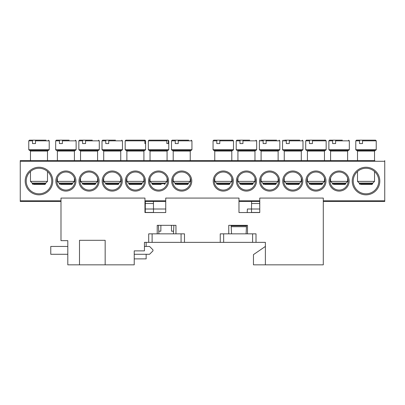 <?xml version="1.0" encoding="UTF-8"?>
<svg xmlns="http://www.w3.org/2000/svg" width="405" height="405" viewBox="0 0 405 405"><rect width="100%" height="100%" fill="white"/><g stroke="black" fill="none" stroke-linecap="round" stroke-linejoin="round"><path stroke-width="0.61" d="M105.163 264.84L105.163 240.312L79.496 240.312L79.496 264.84L67.802 264.84L67.802 240.651L60.988 240.651L60.988 198.07L144.96 198.07L144.96 212.549L165.741 212.549L165.741 198.07L238.98 198.07L238.98 212.549L259.762 212.549L259.762 198.07L323.291 198.07L323.291 264.84L265.381 264.84L265.381 242.357L144.448 242.357L144.448 250.872L134.232 250.872L134.232 264.84L79.496 264.84M157.226 233.842L157.226 225.322L158.461 225.322L158.907 233.842M173.441 233.842L173.887 225.322L175.962 225.322L175.962 233.842M228.764 233.842L228.764 225.322L231.113 225.322L231.139 225.808L246.513 225.808L246.539 225.322L247.495 225.322L247.495 233.842M220.244 233.842L220.244 242.357L220.244 233.842L223.651 233.842L223.651 242.357M157.226 225.322L175.962 225.322M256.016 233.842L256.016 242.357L256.016 233.842L223.651 233.842M228.764 225.322L247.495 225.322M265.381 264.84L253.459 264.84L253.459 254.618L265.381 246.442L265.381 242.357M148.706 242.357L148.706 233.842L152.113 233.842L152.113 242.357M181.07 242.357L181.07 233.842L152.113 233.842M181.07 233.842L184.477 233.842L184.477 242.357M134.232 254.279L149.561 254.279L152.969 250.872L152.969 249.85L149.561 246.442L144.448 246.442M67.802 246.442L50.772 246.442L50.772 254.279L67.802 254.279M146.154 242.357L146.154 246.442M146.154 254.279L146.154 258.876L134.232 258.876M144.96 201.477L145.334 201.477L145.319 203.518L153.444 203.518L153.429 201.477L145.334 201.477L165.741 201.477M238.98 201.477L259.762 201.477M259.681 203.518L259.666 201.477L251.571 201.477L251.556 203.518L259.681 203.518L259.762 209.015M153.444 203.518L153.495 209.015L165.741 209.015M247.207 212.549L247.394 209.015L251.505 209.015L251.556 203.518M144.96 209.015L145.268 209.015L145.319 203.518M246.513 225.808L246.093 233.842M231.559 233.842L231.139 225.808M153.495 209.015L153.465 212.443L145.299 212.443L145.268 209.015L153.495 209.015M144.96 212.443L145.299 212.443M259.701 212.443L251.535 212.443L251.505 209.015L259.732 209.015L259.762 212.443M231.184 226.714L246.468 226.714M173.578 231.189L171.507 231.189L171.457 225.322M160.891 225.322L160.841 231.189L158.77 231.189M214.761 151.06L214.761 160.598L232.136 160.598L231.797 160.598L231.797 151.06L214.761 151.06L214.083 150.382M57.383 151.06L57.383 160.598L74.753 160.598L74.414 160.598L74.414 151.06L57.383 151.06L56.7 150.382M357.499 151.06L357.499 160.598L374.873 160.598L374.529 160.598L374.529 151.06L357.499 151.06L356.815 150.382M30.471 151.06L30.471 160.598L47.841 160.598L47.501 160.598L47.501 151.06L30.471 151.06L29.788 150.382M261.093 151.06L261.093 160.598L278.468 160.598L278.124 160.598L278.124 151.06L261.093 151.06L260.41 150.382M150.037 151.06L150.037 160.598L149.698 160.598L167.412 160.598L167.073 160.598L167.073 151.06L150.037 151.06L149.359 150.382L162.618 150.382M195.347 160.598L190.578 160.598M339.101 190.066A9.026 9.026 0 0 0 348.128 181.04A9.026 9.026 0 0 0 339.101 172.014A9.026 9.026 0 0 0 330.075 181.04A9.026 9.026 0 0 0 339.101 190.066M349.15 181.04A10.049 10.049 0 0 1 339.101 191.089A10.049 10.049 0 0 1 329.052 181.04A10.049 10.049 0 0 1 339.101 170.991A10.049 10.049 0 0 1 349.15 181.04M366.014 193.813A12.773 12.773 0 0 0 378.786 181.04A12.773 12.773 0 0 0 366.014 168.262A12.773 12.773 0 0 0 353.241 181.04A12.773 12.773 0 0 0 366.014 193.813M379.809 181.04A13.795 13.795 0 0 1 366.014 194.835A13.795 13.795 0 0 1 352.218 181.04A13.795 13.795 0 0 1 366.014 167.245A13.795 13.795 0 0 1 379.809 181.04M65.899 190.066A9.026 9.026 0 0 0 74.925 181.04A9.026 9.026 0 0 0 65.899 172.014A9.026 9.026 0 0 0 56.872 181.04A9.026 9.026 0 0 0 65.899 190.066M75.948 181.04A10.049 10.049 0 0 1 65.899 191.089A10.049 10.049 0 0 1 55.849 181.04A10.049 10.049 0 0 1 65.899 170.991A10.049 10.049 0 0 1 75.948 181.04M38.986 193.813A12.773 12.773 0 0 0 51.759 181.04A12.773 12.773 0 0 0 38.986 168.262A12.773 12.773 0 0 0 26.214 181.04A12.773 12.773 0 0 0 38.986 193.813M52.782 181.04A13.795 13.795 0 0 1 38.986 194.835A13.795 13.795 0 0 1 25.191 181.04A13.795 13.795 0 0 1 38.986 167.245A13.795 13.795 0 0 1 52.782 181.04M223.282 190.066A9.026 9.026 0 0 0 232.308 181.04A9.026 9.026 0 0 0 223.282 172.014A9.026 9.026 0 0 0 214.25 181.04A9.026 9.026 0 0 0 223.282 190.066M233.331 181.04A10.049 10.049 0 0 1 223.282 191.089A10.049 10.049 0 0 1 213.232 181.04A10.049 10.049 0 0 1 223.282 170.991A10.049 10.049 0 0 1 233.331 181.04M181.718 190.066A9.026 9.026 0 0 0 190.75 181.04A9.026 9.026 0 0 0 181.718 172.014A9.026 9.026 0 0 0 172.692 181.04A9.026 9.026 0 0 0 181.718 190.066M191.767 181.04A10.049 10.049 0 0 1 181.718 191.089A10.049 10.049 0 0 1 171.669 181.04A10.049 10.049 0 0 1 181.718 170.991A10.049 10.049 0 0 1 191.767 181.04M315.935 190.066A9.026 9.026 0 0 0 324.967 181.04A9.026 9.026 0 0 0 315.935 172.014A9.026 9.026 0 0 0 306.909 181.04A9.026 9.026 0 0 0 315.935 190.066M325.99 181.04A10.049 10.049 0 0 1 315.935 191.089A10.049 10.049 0 0 1 305.886 181.04A10.049 10.049 0 0 1 315.935 170.991A10.049 10.049 0 0 1 325.99 181.04M89.065 190.066A9.026 9.026 0 0 0 98.091 181.04A9.026 9.026 0 0 0 89.065 172.014A9.026 9.026 0 0 0 80.033 181.04A9.026 9.026 0 0 0 89.065 190.066M99.114 181.04A10.049 10.049 0 0 1 89.065 191.089A10.049 10.049 0 0 1 79.01 181.04A10.049 10.049 0 0 1 89.065 170.991A10.049 10.049 0 0 1 99.114 181.04M112.225 190.066A9.026 9.026 0 0 0 121.252 181.04A9.026 9.026 0 0 0 112.225 172.014A9.026 9.026 0 0 0 103.199 181.04A9.026 9.026 0 0 0 112.225 190.066M122.275 181.04A10.049 10.049 0 0 1 112.225 191.089A10.049 10.049 0 0 1 102.176 181.04A10.049 10.049 0 0 1 112.225 170.991A10.049 10.049 0 0 1 122.275 181.04M292.774 190.066A9.026 9.026 0 0 0 301.801 181.04A9.026 9.026 0 0 0 292.774 172.014A9.026 9.026 0 0 0 283.748 181.04A9.026 9.026 0 0 0 292.774 190.066M302.824 181.04A10.049 10.049 0 0 1 292.774 191.089A10.049 10.049 0 0 1 282.725 181.04A10.049 10.049 0 0 1 292.774 170.991A10.049 10.049 0 0 1 302.824 181.04M269.608 190.066A9.026 9.026 0 0 0 278.635 181.04A9.026 9.026 0 0 0 269.608 172.014A9.026 9.026 0 0 0 260.582 181.04A9.026 9.026 0 0 0 269.608 190.066M279.658 181.04A10.049 10.049 0 0 1 269.608 191.089A10.049 10.049 0 0 1 259.559 181.04A10.049 10.049 0 0 1 269.608 170.991A10.049 10.049 0 0 1 279.658 181.04M135.391 190.066A9.026 9.026 0 0 0 144.418 181.04A9.026 9.026 0 0 0 135.391 172.014A9.026 9.026 0 0 0 126.365 181.04A9.026 9.026 0 0 0 135.391 190.066M145.441 181.04A10.049 10.049 0 0 1 135.391 191.089A10.049 10.049 0 0 1 125.342 181.04A10.049 10.049 0 0 1 135.391 170.991A10.049 10.049 0 0 1 145.441 181.04M246.442 190.066A9.026 9.026 0 0 0 255.474 181.04A9.026 9.026 0 0 0 246.442 172.014A9.026 9.026 0 0 0 237.416 181.04A9.026 9.026 0 0 0 246.442 190.066M256.492 181.04A10.049 10.049 0 0 1 246.442 191.089A10.049 10.049 0 0 1 236.393 181.04A10.049 10.049 0 0 1 246.442 170.991A10.049 10.049 0 0 1 256.492 181.04M158.557 190.066A9.026 9.026 0 0 0 167.584 181.04A9.026 9.026 0 0 0 158.557 172.014A9.026 9.026 0 0 0 149.526 181.04A9.026 9.026 0 0 0 158.557 190.066M168.607 181.04A10.049 10.049 0 0 1 158.557 191.089A10.049 10.049 0 0 1 148.508 181.04A10.049 10.049 0 0 1 158.557 170.991A10.049 10.049 0 0 1 168.607 181.04M374.873 160.598L20.25 160.598L20.25 201.477L60.988 201.477M357.159 160.598L347.961 160.598M330.247 160.598L324.795 160.598M307.081 160.598L301.629 160.598M283.915 160.598L278.468 160.598M260.754 160.598L255.302 160.598M237.588 160.598L232.136 160.598M214.422 160.598L209.653 160.598M172.864 160.598L167.412 160.598M149.698 160.598L144.246 160.598M126.532 160.598L121.085 160.598M103.371 160.598L97.919 160.598M80.205 160.598L74.753 160.598M57.039 160.598L47.841 160.598M30.127 160.598L20.25 160.598M384.75 160.598L384.75 201.477L323.291 201.477M259.666 201.477L251.571 201.477M153.429 201.477L145.334 201.477M356.476 140.16L359.893 140.16L359.554 140.844L355.792 140.844L356.476 140.16M359.372 183.08L359.372 183.764L372.656 183.764L371.977 184.447L360.83 184.447M375.551 150.382L356.476 150.382L355.792 149.698L376.235 149.698L375.551 150.382M374.529 181.379L372.828 183.08L359.2 183.08L357.499 181.379L374.529 181.379L374.529 171.517M362.516 140.844L362.855 140.16L375.551 140.16L376.235 140.844L362.516 140.844L362.516 143.567L359.554 143.567L359.554 140.844M373.01 140.16L365.492 140.16M374.007 150.382L374.306 150.382M359.017 140.16L365.325 140.16M362.516 143.567L362.176 143.567M333.219 140.16L329.564 140.16L332.981 140.16L332.642 140.844L328.88 140.844L329.564 140.16M333.917 184.447L345.065 184.447L333.917 184.447M348.639 150.382L329.564 150.382L328.88 149.698L349.323 149.698L348.639 150.382M347.617 181.379L345.916 183.08L332.287 183.08L330.586 181.379L347.617 181.379L347.617 178.043M349.323 149.698L349.323 140.844L335.603 140.844L335.942 140.16L342.352 140.16M335.603 140.844L335.603 143.567L332.642 143.567L332.642 140.844M347.1 150.382L347.394 150.382M338.58 140.16L341.521 140.16M332.981 140.16L338.413 140.16M335.603 143.567L335.264 143.567M184.969 140.16L172.181 140.16L175.603 140.16L175.259 140.844L171.502 140.844L172.181 140.16M176.54 184.447L187.682 184.447L176.54 184.447M191.256 150.382L172.181 150.382L171.502 149.698L191.94 149.698L191.256 150.382M190.239 181.379L188.533 183.08L174.909 183.08L173.203 181.379L190.239 181.379L190.239 178.043M191.94 149.698L191.94 140.844L178.22 140.844L178.565 140.16L188.715 140.16M178.22 140.844L178.22 143.567L175.259 143.567L175.259 140.844M189.717 150.382L190.011 150.382M178.22 143.567L177.881 143.567M31.99 140.16L29.449 140.16L32.866 140.16L32.527 140.844L28.765 140.844L29.449 140.16M33.802 184.447L44.95 184.447L33.802 184.447M48.524 150.382L29.449 150.382L28.765 149.698L49.207 149.698L48.524 150.382M47.501 181.379L45.8 183.08L32.172 183.08L30.471 181.379L47.501 181.379L47.501 171.517M49.207 149.698L49.207 140.844L35.488 140.844L35.827 140.16L45.983 140.16M35.488 140.844L35.488 143.567L32.527 143.567L32.527 140.844M46.98 150.382L47.279 150.382M32.866 140.16L36.85 140.16M35.488 143.567L35.144 143.567M213.744 140.16L217.161 140.16L216.817 140.844L213.06 140.844L213.744 140.16M218.098 184.447L229.24 184.447L218.098 184.447M232.819 150.382L213.744 150.382L213.06 149.698L233.498 149.698L232.819 150.382M231.797 181.379L230.091 183.08L216.467 183.08L214.761 181.379L231.797 181.379L231.797 178.043M219.778 140.844L220.123 140.16L232.819 140.16L233.498 140.844L219.778 140.844L219.778 143.567L216.817 143.567L216.817 140.844M226.527 140.16L214.989 140.16M231.275 150.382L231.574 150.382M219.778 143.567L219.439 143.567M56.361 140.16L59.778 140.16L59.439 140.844L55.677 140.844L56.361 140.16M60.715 184.447L71.857 184.447L60.715 184.447M55.677 140.844L55.677 149.698L76.12 149.698L75.436 150.382L57.606 150.382M74.414 181.379L72.713 183.08L59.084 183.08L57.383 181.379L74.414 181.379L74.414 178.043M76.12 149.698L76.12 140.844L62.4 140.844L62.74 140.16L69.144 140.16M62.4 140.844L62.4 143.567L59.439 143.567L59.439 140.844M73.892 150.382L74.191 150.382M58.902 140.16L65.205 140.16M62.4 143.567L62.056 143.567M308.939 140.16L306.398 140.16L309.82 140.16L309.476 140.844L305.719 140.844L306.398 140.16M310.757 184.447L321.899 184.447L310.757 184.447M305.719 140.844L305.719 149.698L326.157 149.698L325.478 150.382L307.648 150.382M324.456 181.379L322.75 183.08L309.126 183.08L307.42 181.379L324.456 181.379L324.456 178.043M312.437 140.844L312.781 140.16L325.478 140.16L326.157 140.844L312.437 140.844L312.437 143.567L309.476 143.567L309.476 140.844M319.186 140.16L315.419 140.16M323.934 150.382L324.228 150.382M309.82 140.16L315.247 140.16M312.437 143.567L312.098 143.567M79.522 140.16L82.944 140.16L82.6 140.844L78.843 140.844L79.522 140.16M83.881 184.447L95.023 184.447L83.881 184.447M80.772 150.382L97.352 150.382L79.522 150.382L78.843 149.698L99.281 149.698L98.602 150.382L97.058 150.382M97.58 181.379L95.874 183.08L82.25 183.08L80.544 181.379L97.58 181.379L97.58 178.043M99.281 149.698L99.281 140.844L85.561 140.844L85.906 140.16L92.31 140.16M85.561 140.844L85.561 143.567L82.6 143.567L82.6 140.844M82.944 140.16L86.928 140.16M85.561 143.567L85.222 143.567M284.482 140.16L286.654 140.16L286.315 140.844L282.553 140.844L283.237 140.16M287.591 184.447L298.733 184.447L287.591 184.447M282.553 140.844L282.553 149.698L302.991 149.698L302.312 150.382L284.482 150.382M301.29 181.379L299.589 183.08L285.96 183.08L284.259 181.379L301.29 181.379L301.29 178.043M302.991 149.698L302.991 140.844L289.276 140.844L289.615 140.16L299.771 140.16M289.276 140.844L289.276 143.567L286.315 143.567L286.315 140.844M300.768 150.382L301.067 150.382M301.29 160.598L301.29 151.06L301.973 150.382L284.776 150.382M292.253 140.16L295.194 140.16M286.654 140.16L292.081 140.16M289.276 143.567L288.932 143.567M105.229 140.16L102.688 140.16L106.11 140.16L105.766 140.844L102.009 140.844L102.688 140.16M104.232 150.382L103.027 150.382L103.71 151.06L120.741 151.06L121.424 150.382L104.232 150.382M107.047 184.447L118.189 184.447L107.047 184.447M121.763 150.382L102.688 150.382L102.009 149.698L122.447 149.698L121.763 150.382M120.741 181.379L119.04 183.08L105.411 183.08L103.71 181.379L120.741 181.379L120.741 178.043M122.447 149.698L122.447 140.844L108.727 140.844L109.072 140.16L115.476 140.16M108.727 140.844L108.727 143.567L105.766 143.567L105.766 140.844M120.224 150.382L121.424 150.382M111.704 140.16L114.65 140.16M106.11 140.16L111.537 140.16M108.727 143.567L108.388 143.567M261.316 140.16L263.488 140.16L263.149 140.844L259.387 140.844L260.071 140.16M264.425 184.447L275.572 184.447L264.425 184.447M279.146 150.382L260.071 150.382L259.387 149.698L279.83 149.698L279.146 150.382M278.124 181.379L276.423 183.08L262.794 183.08L261.093 181.379L278.124 181.379L278.124 178.043M279.83 149.698L279.83 140.844L266.11 140.844L266.45 140.16L276.605 140.16M266.11 140.844L266.11 143.567L263.149 143.567L263.149 140.844M277.602 150.382L277.901 150.382M267.189 140.16L272.028 140.16M263.488 140.16L267.168 140.16M263.721 140.16L262.612 140.16M266.11 143.567L265.771 143.567M236.905 140.16L240.327 140.16L239.983 140.844L236.226 140.844L236.905 140.16M241.264 184.447L252.406 184.447L241.264 184.447M236.226 140.844L236.226 149.698L256.664 149.698L255.98 150.382L238.15 150.382M254.963 181.379L253.257 183.08L239.633 183.08L237.927 181.379L254.963 181.379L254.963 178.043M256.664 149.698L256.664 140.844L242.944 140.844L243.289 140.16L249.693 140.16M242.944 140.844L242.944 143.567L239.983 143.567L239.983 140.844M254.441 150.382L238.449 150.382M244.306 140.16L238.15 140.16M242.944 143.567L242.605 143.567M141.35 184.447L129.428 184.447L128.749 183.764L142.034 183.764L141.35 184.447M144.929 150.382L125.854 150.382L125.17 149.698L145.613 149.698L144.929 150.382M143.907 181.379L142.206 183.08L128.577 183.08L126.876 181.379L143.907 181.379L143.907 178.043M145.613 149.698L145.613 140.844L145.603 143.567L144.894 143.567L144.894 140.844L125.17 140.844L125.854 140.16L144.215 140.16L144.894 140.844M137.644 140.16L144.929 140.16L145.603 140.844M126.568 140.16L132.749 140.16M133.645 140.16L134.936 140.16M137.477 140.16L135.832 140.16M134.151 184.447L136.632 184.447M144.894 143.567L145.603 143.567M161.19 184.447L152.594 184.447L161.19 184.447M168.095 150.382L149.02 150.382L148.336 149.698L168.774 149.698L168.095 150.382M167.073 181.379L165.367 183.08L151.743 183.08L150.037 181.379L167.073 181.379L167.073 178.043M168.774 149.698L168.774 140.844L168.348 140.844L168.348 143.567L166.845 143.567L166.845 140.844L148.336 140.844L149.02 140.16L166.222 140.16L166.845 140.844M149.384 140.16L149.02 140.16M157.778 140.16L150.888 140.16M161.048 140.16L168.095 140.16L167.726 140.16L168.348 140.844M160.917 140.16L158.917 140.16M166.845 143.567L168.348 143.567M252.609 242.357L252.609 233.842M384.75 161.281L20.25 161.281M384.75 200.799L323.291 200.799M259.762 200.799L238.98 200.799M165.741 200.799L144.96 200.799M60.988 200.799L20.25 200.799M347.617 160.598L347.617 151.06L330.586 151.06L329.903 150.382M332.459 183.08L332.459 183.764L345.743 183.764L345.065 184.447M190.239 160.598L190.239 151.06L173.203 151.06L172.525 150.382M175.076 183.08L175.076 183.764L188.36 183.764L187.682 184.447M32.344 183.08L32.344 183.764L45.628 183.764L44.95 184.447M216.64 183.08L216.64 183.764L229.924 183.764L229.24 184.447M59.257 183.08L59.257 183.764L72.541 183.764L71.857 184.447M324.456 160.598L324.456 151.06L307.42 151.06L306.742 150.382M309.293 183.08L309.293 183.764L322.582 183.764L321.899 184.447M97.58 160.598L97.58 151.06L80.544 151.06L79.866 150.382M82.418 183.08L82.418 183.764L95.707 183.764L95.023 184.447M301.29 151.06L284.259 151.06L283.576 150.382M286.132 183.08L286.132 183.764L299.417 183.764L298.733 184.447M105.584 183.08L105.584 183.764L118.868 183.764L118.189 184.447M262.966 183.08L262.966 183.764L276.25 183.764L275.572 184.447M254.963 160.598L254.963 151.06L237.927 151.06L237.249 150.382M239.8 183.08L239.8 183.764L253.09 183.764L252.406 184.447M143.907 160.598L143.907 151.06L126.876 151.06L126.193 150.382M151.91 183.08L151.91 183.764L165.2 183.764L164.516 184.447M372.656 183.764L372.656 183.08M376.235 149.698L376.235 140.844M355.792 149.698L355.792 140.844M357.499 181.379L357.499 171.517M359.372 183.764L360.05 184.447M374.529 151.06L375.212 150.382M345.743 183.764L345.743 183.08M328.88 149.698L328.88 140.844M330.586 181.379L330.586 178.043M330.586 160.598L330.586 151.06M332.459 183.764L333.143 184.447M347.617 151.06L348.3 150.382M349.323 140.844L348.639 140.16M188.36 183.764L188.36 183.08M171.502 149.698L171.502 140.844M173.203 181.379L173.203 178.043M173.203 160.598L173.203 151.06M175.076 183.764L175.76 184.447M190.239 151.06L190.917 150.382M191.94 140.844L191.256 140.16M45.628 183.764L45.628 183.08M28.765 149.698L28.765 140.844M30.471 181.379L30.471 171.517M32.344 183.764L33.023 184.447M47.501 151.06L48.185 150.382M49.207 140.844L48.524 140.16M229.924 183.764L229.924 183.08M233.498 149.698L233.498 140.844M213.06 149.698L213.06 140.844M214.761 181.379L214.761 178.043M216.64 183.764L217.318 184.447M231.797 151.06L232.475 150.382M72.541 183.764L72.541 183.08M57.383 181.379L57.383 178.043M55.677 149.698L56.361 150.382M59.257 183.764L59.935 184.447M74.414 151.06L75.097 150.382M76.12 140.844L75.436 140.16M322.582 183.764L322.582 183.08M326.157 149.698L326.157 140.844M307.42 181.379L307.42 178.043M307.42 160.598L307.42 151.06M305.719 149.698L306.398 150.382M309.293 183.764L309.977 184.447M324.456 151.06L325.134 150.382M95.707 183.764L95.707 183.08M78.843 149.698L78.843 140.844M80.544 181.379L80.544 178.043M80.544 160.598L80.544 151.06M82.418 183.764L83.101 184.447M97.58 151.06L98.258 150.382M99.281 140.844L98.602 140.16M299.417 183.764L299.417 183.08M284.259 181.379L284.259 178.043M284.259 160.598L284.259 151.06M282.553 149.698L283.237 150.382M286.132 183.764L286.811 184.447M302.991 140.844L302.312 140.16M118.868 183.764L118.868 183.08M120.741 160.598L120.741 151.06M102.009 149.698L102.009 140.844M103.71 181.379L103.71 178.043M103.71 160.598L103.71 151.06M105.584 183.764L106.267 184.447M122.447 140.844L121.763 140.16M276.25 183.764L276.25 183.08M259.387 149.698L259.387 140.844M261.093 181.379L261.093 178.043M262.966 183.764L263.65 184.447M278.124 151.06L278.807 150.382M279.83 140.844L279.146 140.16M253.09 183.764L253.09 183.08M237.927 181.379L237.927 178.043M237.927 160.598L237.927 151.06M236.226 149.698L236.905 150.382M239.8 183.764L240.484 184.447M254.963 151.06L255.641 150.382M256.664 140.844L255.98 140.16M142.034 183.764L142.034 183.08M125.17 149.698L125.17 140.844M126.876 181.379L126.876 178.043M126.876 160.598L126.876 151.06M128.749 183.764L128.749 183.08M143.907 151.06L144.59 150.382M145.613 140.844L144.929 140.16M165.2 183.764L165.2 183.08M148.336 149.698L148.336 140.844M150.037 181.379L150.037 178.043M151.91 183.764L152.594 184.447M167.073 151.06L167.751 150.382M168.774 140.844L168.095 140.16"/></g></svg>
